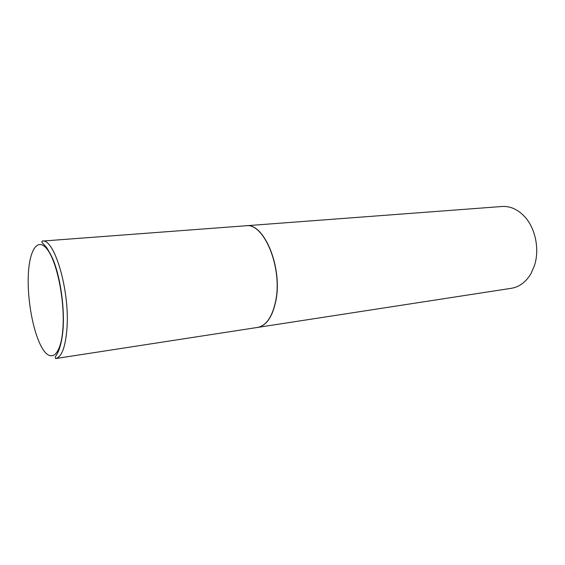 <?xml version="1.0" encoding="UTF-8"?>
<svg xmlns="http://www.w3.org/2000/svg" width="565" height="565" viewBox="0 0 565 565"><rect width="100%" height="100%" fill="white"/><g stroke="black" fill="none" stroke-linecap="round" stroke-linejoin="round"><path stroke-width="0.85" d="M42.121 241.093L245.895 225.767C263.735 222.37 282.578 267.259 275.777 300.488C272.464 316.668 266.383 325.645 257.541 327.432L55.568 358.57L55.264 357.024L57.192 353.782C59.692 349.573 62.284 340.095 63.16 327.877C64.417 307.416 60.674 280.113 54.275 262.647C52.771 258.36 50.236 253.36 46.669 247.654L41.881 242.23L42.121 241.093C54.289 237.667 70.004 290.643 66.938 328.752C65.441 347.228 61.656 357.172 55.568 358.57M245.973 225.76L246.043 225.753C263.883 222.356 282.719 267.238 275.925 300.474C272.613 316.647 266.532 325.624 257.682 327.41L257.612 327.418M246.043 225.753L502.073 206.493C510.322 205.999 517.865 209.403 524.708 216.713C535.486 228.324 539.759 249.44 534.476 265.479L531.185 273.213C526.163 281.879 519.588 286.9 511.438 288.284L257.682 327.41M28.292 275.459C29.232 249.991 37.756 236.537 47.382 249.532C57.037 262.096 64.798 300.22 62.969 327.622C61.281 355.216 51.224 363.429 42.354 348.365C33.448 333.661 27.226 300.792 28.292 275.459"/></g></svg>
